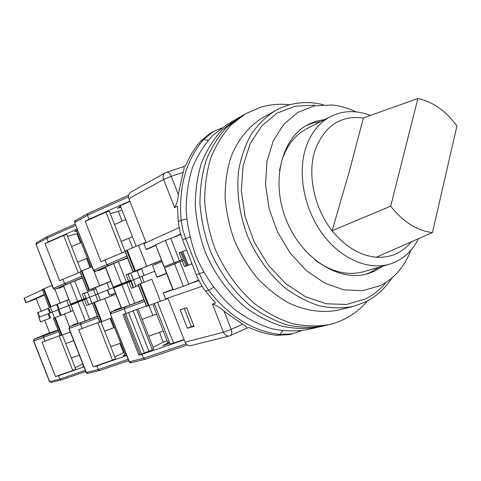 <?xml version="1.0" encoding="UTF-8"?>
<svg xmlns="http://www.w3.org/2000/svg" width="481" height="481" viewBox="0 0 481 481"><rect width="100%" height="100%" fill="white"/><g stroke="black" fill="none" stroke-linecap="round" stroke-linejoin="round"><path stroke-width="0.72" d="M167.809 298.064L185.083 342.165C186.357 344.871 188.263 346.019 190.801 345.623L229.323 335.985M202.08 286.327L165.524 298.845L163.281 293.121L168.855 290.849M161.965 261.64L152.477 265.53L156.962 276.978L166.522 273.286M179.082 227.645L143.915 243.663L146.152 249.392L150.445 247.793M130.82 192.172L130.67 192.25C128.571 193.681 127.97 195.809 128.866 198.623L146.11 242.665M190.801 345.623L229.587 335.918L246.867 328.138L249.194 327.549C258.279 331.71 267.4 334.301 276.557 335.311L289.279 334.602L292.646 333.82L279.894 334.535L276.557 335.311M194.017 326.334L186.724 307.714L180.128 309.794L187.337 328.21L194.017 326.334M128.866 198.623L163.594 179.455L174.621 207.612L177.537 206.175L178.192 221.621L180.116 232.185L182.648 239.929L196.831 276.094L200.373 283.429L203.932 289.141L215.518 303.12L212.416 304.076L223.455 332.251L185.083 342.165M198.851 280.537L189.965 283.682M172.95 289.7L163.281 293.121M181.373 253.89L182.455 253.475L187.079 265.278L186.003 265.698M175.812 263.42L175.397 262.361M146.152 249.392L155.537 245.232M173.382 237.319L180.652 234.097M182.648 239.929L185.63 238.636L182.75 229.539L181.145 220.244C178.481 187.235 185.931 160.353 203.487 139.604L212.915 131.77L209.926 133.514L200.523 141.33C194.48 148.25 189.532 156.307 185.69 165.494L183.592 166.66L165.632 172.613M246.867 328.138C246.933 327.062 245.544 325.763 242.695 324.254L231.169 329.365C232.191 332.437 231.974 334.505 230.513 335.57M187.337 328.21L193.789 325.757M184.289 308.483L191.33 326.449M229.587 335.918L229.431 335.954C226.798 336.363 224.807 335.131 223.455 332.251L231.169 329.365L224.056 311.219C220.292 307.63 216.414 305.249 212.416 304.076M188.221 265.229L182.828 251.467M174.621 207.612C176.749 204.01 177.976 199.627 178.307 194.456L171.206 176.329L163.594 179.455C162.638 176.461 163.245 174.218 165.416 172.727L130.67 192.25M166.528 172.252C168.308 172.024 169.871 173.382 171.206 176.329L183.153 172.3C184.211 169.276 184.361 167.4 183.592 166.66M224.056 311.219L242.695 324.254M183.153 172.3L178.307 194.456M418.518 238.678C411.946 251.719 402.26 260.233 389.46 264.207C368.163 270.466 341.023 258.91 322.775 234.325C304.527 209.77 297.559 174.874 305.393 149.122C310.329 133.604 318.795 122.703 330.802 116.414L307.04 128.583C295.184 134.8 286.778 145.454 281.836 160.546L279.461 170.713M314.857 259.896C331.445 272.084 347.763 275.998 363.822 271.645L389.46 264.207M330.802 116.414C343.157 110.396 356.355 110.071 370.394 115.428M411.321 241.835C402.326 252.82 390.662 257.942 376.328 257.209C360.059 255.682 345.322 246.855 332.118 230.724C314.496 208.423 307.365 175.589 314.604 151.437C323.785 126.317 340.049 115.139 363.408 117.917L417.887 98.509C432.678 101.677 445.701 110.81 456.95 125.92L432.443 232.557C417.183 230.838 403.264 222.042 390.686 206.175L332.118 230.724L349.404 171.14L363.408 117.917M376.328 257.209L432.443 232.557M390.686 206.175L417.887 98.509M349.404 171.14L348.677 173.761M289.598 104.762C279.738 103.649 270.148 104.449 260.846 107.149L245.629 113.714L226.773 124.711L212.602 135.564C204.239 144.691 197.481 155.501 192.328 168.001C188.245 181.277 186.183 195.424 186.141 210.444C187.313 225.673 190.524 240.704 195.779 255.537C205.002 277.254 218.867 296.206 235.654 310.239C247.258 318.626 259.301 324.783 271.789 328.709C284.271 331.283 296.356 331.547 308.05 329.509L318.53 327.08C306.752 329.13 294.57 328.842 281.98 326.208C269.378 322.21 257.215 315.939 245.49 307.407C228.523 293.139 214.484 273.881 205.116 251.834C199.777 236.772 196.501 221.519 195.286 206.066C195.292 190.831 197.336 176.497 201.425 163.047C206.596 150.391 213.39 139.454 221.801 130.237L236.063 119.294L221.801 130.237C213.39 139.454 206.596 150.391 201.425 163.047C197.336 176.497 195.292 190.831 195.286 206.066C196.501 221.519 199.777 236.772 205.116 251.834C214.484 273.881 228.523 293.139 245.49 307.407C257.215 315.939 269.378 322.21 281.98 326.208C294.57 328.842 306.752 329.13 318.53 327.08L323.881 325.841C312.067 327.892 299.837 327.591 287.193 324.934C274.531 320.893 262.313 314.568 250.523 305.958C233.459 291.576 219.33 272.162 209.896 249.94C204.515 234.758 201.202 219.39 199.958 203.824C199.946 188.486 201.99 174.05 206.078 160.516C211.261 147.781 218.067 136.778 226.503 127.513L240.813 116.522L226.503 127.513C218.067 136.778 211.261 147.781 206.078 160.516C201.99 174.05 199.946 188.486 199.958 203.824C201.202 219.39 204.515 234.758 209.896 249.94C219.33 272.162 233.459 291.576 250.523 305.958C262.313 314.568 274.531 320.893 287.193 324.934C299.837 327.591 312.067 327.892 323.881 325.841L329.317 324.579C344.51 320.875 357.221 312.993 367.46 300.944M323.376 104.732C306.301 100.571 290.338 102.507 275.481 110.534L262.764 117.683C248.767 126.238 237.596 140.007 230.712 157.738C226.948 170.184 225.078 183.483 225.108 197.637C226.268 212.007 229.341 226.208 234.319 240.241C240.32 253.872 247.823 266.312 256.83 277.573C266.516 287.891 276.996 296.29 288.269 302.765C305.447 310.954 323.016 313.317 339.069 309.944L353.228 306.427L365.181 302.104C376.13 296.693 385.095 288.594 392.069 277.808M275.481 110.534C266.167 116.504 258.081 124.399 251.232 134.223C245.262 145.021 241.059 157.143 238.618 170.581C236.369 191.823 239.213 213.348 247.156 235.149C256.325 256.463 269.011 274.08 285.221 287.999C296.212 296.11 307.587 302.044 319.336 305.814C331.054 308.261 342.352 308.465 353.228 306.427M378.794 267.304L370.16 272.511L365.632 274.308M306.535 125.403L313.558 122.853L320.917 121.477M314.586 105.213L295.16 106.181L277.158 113.119L261.766 125.854L250.096 143.807L243.079 165.963L241.354 190.915L245.16 216.967L254.293 242.256L268.109 264.977L285.588 283.531L305.435 296.717L326.226 303.776L346.579 304.467L365.205 299.002C372.877 295.274 379.587 290.097 385.335 283.483M324.669 119.553L316.288 121.212L308.375 124.399C281.674 137.668 270.581 180.904 286.141 219.679C301.401 258.568 339.129 282.431 367.658 273.779L374.194 271.35L382.84 266.131M355.946 111.875C348.178 108.117 340.295 105.82 332.311 104.978L314.412 105.88L297.889 112.344L283.832 124.194L273.238 140.879L266.943 161.454L265.512 184.614L269.144 208.79L277.645 232.287L290.416 253.427L306.523 270.755L324.795 283.135L343.945 289.863L362.68 290.686L379.846 285.768C386.916 282.371 393.097 277.615 398.4 271.5C403.637 265.41 407.798 258.333 410.87 250.27M245.629 113.714L231.277 124.753C222.817 134.067 215.993 145.13 210.804 157.942C206.71 171.567 204.678 186.099 204.708 201.551C205.976 217.226 209.325 232.714 214.748 248.01C224.254 270.406 238.474 289.983 255.633 304.491C267.484 313.173 279.768 319.552 292.478 323.635C305.182 326.322 317.46 326.641 329.317 324.579M128.559 195.214L87.969 213.486L87.464 215.296L89.021 219.27L129.816 201.058M120.929 207.365L117.502 208.201L120.671 206.71M136.231 246.44L120.653 206.668L119.438 206.03L129.93 201.347M155.64 245.496L146.254 249.651L143.711 243.145L145.977 242.316M155.597 264.249L155.116 263.017L161.538 260.552M89.021 219.27L85.251 221.356L101.07 261.76L104.96 259.98L106.71 264.448L108.465 265.512L127.465 257.726M137.145 270.737L139.737 277.345L141.889 276.491L107.359 290.103L109.409 295.346L115.428 293.019M121.891 209.824L118.308 211.412L110.239 213.57M124.94 251.118L109.319 211.225L106.024 212.091L85.251 221.356M135.414 270.869L127.267 250.072L124.892 251.154L133.003 271.861L161.442 260.317M127.267 250.072L143.711 243.145M104.96 259.98L125.084 251.635M155.616 244.769L164.003 266.847L174.176 262.782L165.416 240.416L155.616 244.769L164.225 266.757M174.176 262.782L179.509 260.69L170.737 238.299L165.416 240.416M170.737 238.299L180.796 234.572M155.116 263.017L133.003 271.861M182.696 251.822L180.862 252.573M179.509 260.69L183.447 259.187L180.766 252.339L179.148 252.88L186.604 250.024M106.024 212.091L122.012 252.91M127.627 281.445L127.844 281.992M128.698 281.656L128.481 281.108M132.708 286.285L133.165 286.105L131.06 280.736L133.435 279.792L130.766 272.974M141.384 268.675L144.053 275.499M132.6 247.907L128.818 238.239M122.144 221.212L118.308 211.412M138.588 245.484L146.771 266.366M179.148 252.88L181.854 259.776M183.447 259.187L164.003 266.847M136.063 286.49L133.435 279.792L139.737 277.345L141.979 283.075M166.6 273.479L157.065 277.242L154.72 271.254L141.841 276.377L144.132 282.227L138.011 284.644L139.712 283.988L148.256 305.808L160.407 301.184L151.822 279.263L144.132 282.227M172.847 289.436L163.179 292.863L165.729 299.368L167.959 298.448M122.595 284.542L122.421 284.103M157.065 277.242L166.624 273.551M165.729 299.368L160.407 301.184M148.256 305.808L146.723 306.331L138.203 284.572M133.159 310.924L148.948 351.256L138.871 355.134L123.01 314.622L146.368 305.988M191.979 263.75L184.56 266.678L186.135 266.029L183.88 260.281L179.942 261.796L188.714 284.193L198.653 280.128M188.714 284.193L183.375 286.261L174.609 263.889L164.424 267.935M164.424 267.929L173.034 289.905L183.375 286.261M191.949 263.666L188.191 265.151M186.105 265.957L188.137 265.175M139.712 283.988L151.822 279.263M153.078 347.36L163.293 342.105L159.482 332.365M152.85 315.422L148.978 305.543M154.281 303.517L170.13 343.987L173.557 343.085L157.576 302.266M184.031 339.484L173.557 343.085M125.992 313.606L124.242 309.133L124.807 307.167L111.388 311.904L121.062 307.786L111.466 311.85M148.948 351.256L153.764 349.122L138.089 309.085M184.56 266.678L182.287 260.882M145.112 359.313L187.313 344.979L145.112 359.313L143.494 358.321L141.943 354.347L184.169 339.839M167.075 340.795L163.293 342.105M138.871 355.134L141.943 354.347M169.841 343.254L162.626 345.665L169.384 342.087M154.792 304.822L153.217 305.405L154.756 304.726M153.217 305.405L167.701 342.394L169.288 341.847M179.942 261.796L174.609 263.889M124.248 314.195L140.067 354.599M144.306 352.856L128.565 312.644M125.613 313.732L141.432 354.13M99.747 370.472L128.631 360.582L99.657 370.502L98.214 369.576L96.789 365.927L93.266 366.829L78.728 329.683L82.149 328.523L80.543 324.416L69.126 328.409L86.388 372.516L87.921 373.388C87.704 373.659 87.121 373.376 86.159 372.547L98.214 369.576L128.132 359.301M125.084 354.479L122.95 355.603L125.162 354.894M110.864 318.151L125.198 354.78L124.807 355.97L126.587 355.351M96.789 365.927L126.677 355.579M111.55 294.522L112.007 295.689L92.352 303.331L93.771 302.789L101.22 321.825L111.875 317.767M115.873 294.162L112.007 295.689M114.412 310.6L114.256 310.197L121.194 307.738M85.714 299.23L85.558 298.839L68.723 305.495L97.956 293.957L95.611 294.895L97.98 300.95M110.864 281.367L95.466 287.602L97.926 293.879L107.365 290.121L97.926 293.879L100.379 300.15M114.773 356.986L124.26 352.375M101.034 321.891L115.44 358.688L112.446 360.185L93.266 366.829M97.469 316.396L81.115 322.595L80.543 324.416L98.022 317.809M97.757 322.673L112.446 360.185M92.352 303.331L99.783 322.306L101.22 321.825M99.645 321.963L82.149 328.523M115.903 294.228L93.771 302.789M131.415 288.329L128.956 282.046L130.778 281.355L133.219 287.59L131.415 288.329L138.372 285.576M135.834 286.484L133.183 287.5M128.956 282.046L126.743 282.912L134.722 303.289L143.855 299.573M134.722 303.289L129.912 305.152L121.946 284.794L113.516 288.143L121.362 308.171L129.912 305.152M93.591 289.73L95.611 294.895L89.562 297.246L91.967 303.397M84.548 298.635L84.903 299.543M123.467 352.651L119.859 343.428M113.726 327.753L110.083 318.452M104.642 298.545L110.317 313.047M121.946 284.794L126.743 282.912M47.324 236.544L75.234 224.062L47.234 236.592L46.813 238.233L48.244 241.883L77.188 229.052M76.78 231.09L74.447 231.686L76.599 230.67M90.909 267.189L76.623 230.682L75.523 230.08L77.285 229.299M105.513 267.695L98.785 270.671L98.605 270.214M106.986 282.858L109.488 289.249M48.244 241.883L45.064 243.645L59.59 280.772L62.873 279.269L64.478 283.369L66.137 284.325L82.329 277.705M87.476 291.919L89.562 297.246L85.558 298.839L85.359 298.316M77.675 233.375L67.562 236.369M81.175 271.146L66.835 234.518L63.612 235.425L45.064 243.645M89.436 289.845L81.986 270.797L79.978 271.705L87.404 290.68L110.804 281.199M81.986 270.797L91.955 266.769M62.873 279.269L80.141 272.132M140.404 269.029L140.524 269.348L126.106 274.765L127.946 274.122L130.387 280.357L113.131 287.151L126.347 281.908L118.368 261.532L105.297 267.129M118.368 261.532L127.609 258.087M95.466 287.602L87.404 290.68M130.658 273.256L128.03 274.338M140.524 269.348L135.738 271.32M63.612 235.425L78.283 272.901M90.139 267.502L86.604 258.483M80.471 242.809L76.912 233.712M93.903 271.11L99.651 285.798M126.347 281.908L128.565 281.042L126.106 274.765M121.549 283.79L113.582 263.438M130.387 280.357L128.565 281.042M61.267 379.942L85.75 371.494L61.177 379.972L59.806 379.124L58.49 375.751L55.477 376.521L42.039 342.165L44.961 341.173L43.476 337.379L33.706 340.795L49.681 381.643L51.124 382.443L49.507 381.667L59.806 379.124L85.287 370.31M34.476 339.039L47.571 333.586M47.691 333.531L49.585 332.774M83.508 365.764L82.714 366.203L83.58 365.945M58.49 375.751L83.947 366.877M61.147 315.199L58.88 309.409L68.723 305.495L71.038 311.405L53.439 318.254L54.63 317.797L61.502 335.353L70.298 331.998M73.07 310.606L71.038 311.405M73.166 325.156L73.028 324.801L77.946 323.058M40.632 321.861L38.727 317.466L40.47 321.921L50.595 318.007L48.815 313.456L58.91 309.487M38.889 317.4L48.815 313.456M75.15 367.688L82.81 363.979M62.374 335.029L75.691 369.065L72.751 370.502L55.477 376.521M58.159 330.321L44.042 335.678L43.476 337.379L58.67 331.625M59.187 335.828L72.751 370.502M53.439 318.254L60.287 335.762L61.502 335.353M60.167 335.461L44.961 341.173M73.088 310.648L54.63 317.797M86.7 305.477L84.446 299.717L86.394 298.966L88.636 304.689L86.7 305.477L96.621 301.473M91.775 303.391L88.6 304.611M84.446 299.717L82.347 300.535L89.664 319.222L97.354 316.107M89.664 319.222L85.293 320.917L77.988 302.242L70.899 305.056L78.235 323.412L85.293 320.917M70.899 305.056L78.235 323.412M44.697 320.286L49.651 332.948L58.027 329.978M60.281 315.548L58.045 309.83L52.243 312.091L54.491 317.833M48.046 313.756L49.826 318.308M65.735 343.614L73.689 340.668M64.49 313.949L69.492 326.731M77.988 302.242L82.347 300.535M39.707 317.069L39.376 317.207L37.626 312.74L47.962 308.507L49.753 313.077L39.707 317.069L37.957 312.602M68.723 305.495L59.151 309.301L57.221 304.371L66.751 300.457L68.723 305.495M47.962 308.507L48.737 308.207L50.523 312.776L52.243 312.091L50.271 307.046M50.523 312.776L49.753 313.077M44.186 294.6L25.806 302.765L36.322 298.869M58.568 309.626L56.602 304.599M49.321 307.395L42.298 289.448L43.35 288.967L50.391 306.956L49.206 307.443L57.221 304.371M63.552 286.273L58.778 288.39L58.622 287.993M66.751 300.457L68.795 299.669M41.174 311.285L36.231 298.641L44.354 295.045M26.118 302.609L24.363 298.118L24.05 298.28L25.806 302.765M24.363 298.118L42.352 289.929M42.298 289.448L49.206 307.443M52.08 285.437L43.35 288.967M84.223 293.422L87.374 292.135M92.965 289.983L95.923 288.774M95.911 288.744L82.191 293.957L84.157 293.242L86.039 298.052L70.545 304.148L63.474 285.69L70.677 304.1L77.627 301.322L70.316 282.654L63.474 285.69M68.753 299.573L50.391 306.956M82.443 278.006L70.316 282.654M54.846 289.309L60.233 303.066M86.039 298.052L84.085 298.791L82.191 293.957M84.085 298.791L81.986 299.609L74.669 280.922M92.172 288.853L92.599 289.941M81.986 299.609L77.627 301.322M282.822 330.802L279.894 334.535C252.85 331.12 229.082 316.372 208.586 290.277L205.495 291.312M213.498 287.313L208.586 290.277L203.445 282.359L199.374 273.719L196.32 274.831M189.851 236.923L185.63 238.636L199.374 273.719L203.637 272.09M186.754 219.065L181.145 220.244L178.192 221.621M208.153 140.326L203.487 139.604L200.523 141.33M301.112 330.754L292.646 333.82M221.573 128.06L212.915 131.77M75.649 220.496L74.886 222.396L87.464 215.296L128.451 196.873M126.858 256.169L93.645 270.304L74.663 222.595M115.242 286.959L115.031 286.417M93.392 270.442L95.521 271.266L108.465 265.512M104.491 268.145L95.497 271.296M126.551 250.373L134.692 271.158M133.189 271.777L125.078 251.052M109.68 295.244L107.624 289.995M143.987 299.916L124.807 307.167M140.44 283.706L148.99 305.537M131.271 362.698L129.425 361.82L110.389 313.967C110.816 312.133 111.165 311.429 111.436 311.862L110.66 313.883L144.595 301.461M164.652 267.839L173.268 289.833M129.124 361.832L143.494 358.321L186.045 343.825M110.389 313.967L129.13 361.856C130.056 362.704 130.7 363.005 131.06 362.77L145.021 359.337M152.393 349.831L136.646 309.626M88.119 373.322L99.657 370.502M74.218 303.739L73.87 302.856M69.883 326.539L77.976 323.142L69.919 326.521C69.691 326.046 69.354 326.695 68.915 328.475L86.159 372.547M81.115 322.595L69.829 326.575L68.915 328.475M94.408 302.543L101.864 321.591M113.69 288.071L121.537 308.111M99.934 322.264L92.502 303.277M36.917 242.472L36.189 244.234L46.813 238.233L75.733 225.33M81.77 276.28L53.439 288.317L36.015 244.384C36.219 242.863 36.454 242.262 36.712 242.562L47.234 236.592M63.534 286.237L55.297 289.177C55.231 289.616 54.545 289.364 53.241 288.42L55.201 289.189L66.137 284.325M63.534 286.243L55.243 289.195M105.453 267.045L113.3 287.085M81.355 271.062L88.805 290.097M87.548 290.614L80.117 271.633M51.317 382.377L61.177 379.972M49.501 381.655L33.538 340.843L34.524 339.015C34.283 338.54 33.965 339.147 33.538 340.843M44.042 335.678L34.379 339.087M55.195 317.574L62.073 335.143M60.408 335.726L53.553 318.212M43.915 288.732L50.956 306.734M300.835 330.934L301.238 330.736M128.559 195.202L87.969 213.486M104.479 268.151L95.575 271.272C95.545 271.759 94.817 271.476 93.386 270.43L74.651 222.571C74.862 220.941 75.12 220.286 75.427 220.599L87.885 213.528M114.755 286.526L114.971 287.067M121.164 241.468L132.419 236.712M114.526 224.525L125.739 219.649M138.011 284.644L146.525 306.385M156.602 314.045L142.111 319.354M163.251 331.036L148.701 336.183M74.008 303.824L73.659 302.934M110.738 346.675L120.647 343.151M104.636 331.096L114.508 327.465M53.241 288.42L36.003 244.366M77.688 262.235L87.38 258.159M71.585 246.657L81.241 242.478M113.131 287.151L105.291 267.129M47.637 333.555L34.5 339.027M71.368 358.026L79.359 355.164"/></g></svg>
